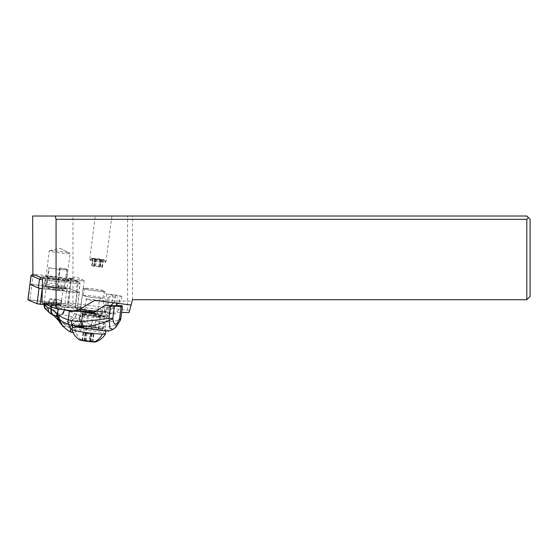 <?xml version="1.0" encoding="UTF-8"?>
<svg xmlns="http://www.w3.org/2000/svg" width="558" height="558" viewBox="0 0 558 558"><rect width="100%" height="100%" fill="white"/><g stroke="black" fill="none" stroke-linecap="round" stroke-linejoin="round"><path stroke-width="0.42" stroke-dasharray="2.79 2.09" d="M77.213 308.086L68.188 304.298L29.867 299.932L31.862 284.413L29.895 284.35L67.002 288.242L70.182 288.786L79.215 292.566L77.213 308.086L47.277 305.031L77.297 308.142L68.188 304.298L65 303.754L27.9 299.869M48.309 303.998A8.503 0.628 -172.7 0 1 44.166 302.917A8.503 0.628 -172.7 0 1 48.455 302.924A8.503 0.628 -172.7 0 1 56.888 304.012A8.503 0.628 -172.7 0 1 61.031 305.093A8.503 0.628 -172.7 0 1 56.742 305.087A8.503 0.628 -172.7 0 1 48.309 303.998M79.215 292.566L42.31 288.758M58.89 288.5A8.503 0.628 7.3 0 0 50.45 287.412A8.503 0.628 7.3 0 0 46.168 287.405A8.503 0.628 7.3 0 0 50.304 288.486A8.503 0.628 7.3 0 0 58.743 289.567A8.503 0.628 7.3 0 0 63.026 289.574A8.503 0.628 7.3 0 0 58.89 288.5M42.582 278.275L70.266 281.288A8.237 0.607 -172.7 0 1 69.073 281.03A8.237 0.607 -172.7 0 1 67.657 280.5L67.888 278.672A8.237 0.607 7.3 0 0 75.986 280.325A8.237 0.607 7.3 0 0 84.23 280.779L80.875 306.851A8.237 0.607 -172.7 0 0 75.267 305.547L68.78 302.834L127.58 310.318L129.477 311.092L132.525 299.716L526.808 299.716L530.1 296.424L530.1 219.315L526.808 216.016L32.65 216.016M95.278 216.016L111.893 216.016L95.278 216.016L89.636 259.868A8.237 0.607 -172.7 0 1 89.664 259.826A8.237 0.607 -172.7 0 1 91.163 259.714A8.237 0.607 -172.7 0 1 100.049 260.621A8.237 0.607 -172.7 0 1 105.957 261.925A8.237 0.607 -172.7 0 1 105.978 261.974A8.237 0.607 -172.7 0 1 104.451 262.127A8.237 0.607 -172.7 0 1 95.272 261.179A8.237 0.607 -172.7 0 1 89.636 259.868M113.748 302.806L116.043 300.86L94.748 300.357M95.132 311.769L104.283 311.985L110.847 305.421M132.113 301.243L131.102 305.038L132.113 301.243L120.521 300.971L118.017 303.357M121.749 296.256L112.995 294.575L106.529 293.996L115.415 295.768L121.749 296.256M120.521 300.971L116.043 300.86M115.36 305.749L107.659 312.061L121.637 312.396M116.476 304.752L115.597 305.54M104.283 311.985L107.659 312.061M80.875 306.851A8.237 0.607 -172.7 0 1 75.937 306.774A8.237 0.607 -172.7 0 1 67.141 305.54L41.948 302.792M129.477 311.092L129.079 312.571M80.561 307.367A14.006 1.032 -172.7 0 1 96.102 309.006A14.006 1.032 -172.7 0 1 105.455 311.197A14.006 1.032 -172.7 0 1 102.567 311.455A14.006 1.032 -172.7 0 1 87.027 309.809A14.006 1.032 -172.7 0 1 77.674 307.618A14.006 1.032 -172.7 0 1 80.561 307.367M526.808 299.716L526.808 216.016M132.525 299.716L132.525 216.016M127.58 310.318L127.58 216.016M72.952 303.287L72.952 216.016M68.78 302.834L71.271 278.316L78.385 281.302L78.176 282.927L80.136 283.792L77.192 283.694L76.99 281.895L41.278 277.731M68.188 304.298L71.305 280.053L69.931 278.247L68.739 278.044L68.125 279.502L32.985 275.68L33.599 274.222L71.271 278.316M31.032 275.603L32.985 275.68L31.862 284.413L67.002 288.242L65 303.754M45.651 278.484L45.854 280.283A5.273 0.391 -172.7 0 1 42.541 279.844M42.31 288.709A5.273 0.391 7.3 0 0 44.724 289.016L45.854 280.283L77.192 283.694L76.069 292.427L79.013 292.525L70.182 288.786L67.002 288.242L68.125 279.502L71.305 280.053L78.176 282.927L75.267 305.547M67.657 280.5A8.237 0.607 -172.7 0 1 76.606 281.044L78.706 281.936L76.99 281.895M70.266 281.288L67.141 305.54M44.724 289.016L76.069 292.427M51.385 287.147A13.015 0.956 -172.7 0 1 67.497 290.111A13.015 0.956 -172.7 0 1 57.809 289.839A13.015 0.956 -172.7 0 1 41.704 286.791A13.015 0.956 -172.7 0 1 51.385 287.147M84.23 280.779A8.237 0.607 7.3 0 0 84.077 280.632A8.237 0.607 7.3 0 0 76.139 279.126A8.237 0.607 7.3 0 0 68.076 278.575A8.237 0.607 7.3 0 0 67.888 278.672M69.931 278.247L76.606 281.044A8.237 0.607 -172.7 0 1 78.385 281.302M45.498 286.003L46.516 283.903A10.707 0.788 -172.7 0 1 44.487 283.171A10.707 0.788 -172.7 0 1 44.5 283.136A10.707 0.788 -172.7 0 1 52.459 283.429A10.707 0.788 -172.7 0 1 58.248 284.182L58.723 286.317L58.046 286.868A10.944 0.802 -172.7 0 1 65.607 288.584A10.944 0.802 -172.7 0 1 65.509 288.709A10.944 0.802 -172.7 0 1 63.591 288.821A10.944 0.802 -172.7 0 1 46.028 286.589L45.498 286.003A11.948 0.879 -172.7 0 0 57.781 287.893A11.948 0.879 -172.7 0 0 64.47 288.402A11.948 0.879 -172.7 0 0 66.569 288.277A11.948 0.879 -172.7 0 0 66.674 288.144L67.497 290.111M46.516 283.903L48.874 267.694L49.257 267.701L47.116 284.371L46.028 286.589M52.717 276.782A13.015 0.956 7.3 0 0 43.05 276.538A13.015 0.956 7.3 0 0 59.148 279.474A13.015 0.956 7.3 0 0 68.794 279.851A13.015 0.956 7.3 0 0 52.717 276.782M47.005 279.691A10.79 0.795 7.3 0 0 58.311 281.441A10.79 0.795 7.3 0 0 64.351 281.909A10.79 0.795 7.3 0 0 66.311 281.755A10.79 0.795 7.3 0 0 66.353 281.706A10.79 0.795 7.3 0 0 58.841 279.97L58.778 280.053A10.707 0.788 7.3 0 0 52.996 279.3A10.707 0.788 7.3 0 0 45.017 279.042A10.707 0.788 7.3 0 0 45.038 279.098A10.707 0.788 7.3 0 0 47.046 279.774M47.611 277.5A10.463 0.767 -172.7 0 1 45.951 276.859A10.463 0.767 -172.7 0 1 58.848 277.765L59.12 277.772A10.79 0.795 -172.7 0 1 66.339 279.272A10.463 0.767 -172.7 0 1 66.709 279.53A10.463 0.767 -172.7 0 1 58.757 279.258A10.79 0.795 -172.7 0 1 47.291 277.493M59.12 277.772L58.841 279.97M66.339 279.272L67.602 269.465A10.79 0.795 -172.7 0 1 67.895 269.695A10.79 0.795 -172.7 0 1 65.9 269.898A10.79 0.795 -172.7 0 1 60.02 269.451A10.463 0.767 -172.7 0 1 48.874 267.694M58.757 279.258L60.02 269.451M45.951 276.859L49.306 250.779A10.463 0.767 7.3 0 0 59.587 252.879A10.463 0.767 7.3 0 0 70.064 253.451L66.709 279.53M49.257 267.701A9.639 0.711 7.3 0 0 64.965 269.73A9.639 0.711 7.3 0 0 66.751 269.549A9.639 0.711 7.3 0 0 65.126 268.935A9.639 0.711 7.3 0 0 59.678 267.945L60.111 267.959A10.463 0.767 -172.7 0 1 67.602 269.465M59.678 267.945L57.537 284.615A9.639 0.711 -172.7 0 1 64.602 286.184A9.639 0.711 -172.7 0 1 64.609 286.219A9.639 0.711 -172.7 0 1 62.824 286.394A9.639 0.711 -172.7 0 1 47.116 284.371M58.046 286.868L57.537 284.615M58.723 286.317A11.948 0.879 -172.7 0 1 66.674 288.144M60.111 267.959L58.848 277.765M58.778 280.053L58.248 284.182M49.543 250.654L60.173 248.352L70.064 253.451A10.463 0.767 7.3 0 0 69.869 253.269A10.463 0.767 7.3 0 0 59.783 251.358A10.463 0.767 7.3 0 0 49.543 250.654A10.463 0.767 7.3 0 0 49.306 250.779M91.233 310.255C88.722 311.517 86.539 311.273 84.697 309.516L77.632 309.348C77.074 311.05 77.248 311.245 78.148 309.948L85.039 311.483L84.823 313.115L86.63 314.733A14.006 1.032 7.3 0 0 101.94 316.337A14.006 1.032 7.3 0 0 104.827 316.086A14.006 1.032 7.3 0 0 102.044 315.096L100.803 313.491L101.019 311.859L91.324 310.262A6.591 0.502 7.6 0 0 95.013 310.555L98.341 310.632A1.646 1.346 91.4 0 1 96.799 312.013L94.142 311.51L92.984 320.313L80.213 315.786L78.441 319.239L72.931 317.056L64.616 323.459L58.674 320.648M77.304 310.52L78.155 309.955A6.591 0.502 7.6 0 1 78.169 309.997C76.585 312.661 76.348 311.05 75.581 311.524A1.646 1.346 91.4 0 1 75.407 311.51L72.428 311.441M77.632 309.348L77.339 309.013A4.945 0.377 -172.4 0 1 77.325 308.979A4.945 0.377 -172.4 0 1 81.008 309.104L84.697 309.516M73.265 310.925A1.646 1.346 -88.6 0 0 73.621 310.053L76.948 310.129A6.591 0.502 7.6 0 0 78.169 309.997M73.621 310.053L80.952 311.434M93.528 312.912A14.006 1.074 7.6 0 0 98.801 313.568L93.074 313.24M115.171 313.966L108.629 313.812A14.006 1.074 7.6 0 0 102.825 312.187A14.006 1.074 7.6 0 0 101.019 311.859M121.421 305.672L115.548 313.77L108.643 313.61C108.461 311.127 105.574 311.057 99.98 313.401M92.461 313.429L99.003 313.582L92.593 313.422M83.135 288.444A11.041 0.809 7.3 0 0 90.501 290.167A11.041 0.809 7.3 0 0 102.756 291.464A11.041 0.809 7.3 0 0 105.03 291.262A11.041 0.809 7.3 0 0 97.657 289.539A11.041 0.809 7.3 0 0 85.409 288.242A11.041 0.809 7.3 0 0 83.135 288.444L80.373 309.892L91.107 310.464L90.863 312.089L93.298 313.805L102.044 315.096M86.63 314.733L81.58 313.526L80.673 311.852L80.889 310.227L80.373 309.892M80.673 311.852A14.006 1.074 -172.4 0 1 80.645 311.769A14.006 1.074 -172.4 0 1 80.673 311.72L81.001 313.073L82.717 314.021A10.379 0.795 7.6 0 0 84.6 314.412L88.052 315.061A10.379 0.795 7.6 0 0 98.703 316.532A10.379 0.795 7.6 0 0 104.332 316.574A10.379 0.795 7.6 0 0 100.035 315.34L96.583 314.691A10.379 0.795 7.6 0 0 94.33 314.3A12.36 0.949 -172.4 0 1 106.529 316.937A12.36 0.949 -172.4 0 1 94.288 316.205A12.36 0.949 -172.4 0 1 82.717 314.021M91.107 310.464A14.006 1.074 7.6 0 0 89.44 310.29L89.224 311.915C90.57 313.345 92.272 314.133 94.33 314.3M93.298 313.805A11.041 0.809 -172.7 0 1 101.884 315.709A11.041 0.809 -172.7 0 1 99.61 315.905A11.041 0.809 -172.7 0 1 81.58 313.526M89.44 310.29A10.379 0.795 7.6 0 0 80.736 309.92A10.379 0.795 7.6 0 0 80.889 310.088A14.006 1.074 7.6 0 0 80.861 310.143A14.006 1.074 7.6 0 0 80.889 310.227M82.863 327.434A10.379 0.795 -172.4 0 1 78.566 326.207A10.379 0.795 -172.4 0 1 84.195 326.242A10.379 0.795 -172.4 0 1 94.846 327.72L98.299 328.369A10.379 0.795 -172.4 0 1 102.595 329.604A10.379 0.795 -172.4 0 1 96.959 329.562A10.379 0.795 -172.4 0 1 86.316 328.09L82.863 327.434L84.6 314.412M80.673 311.72L80.889 310.088M62.322 325.642L69.108 327.03L78.441 319.239L90.94 324.854L85.925 329.701L91.491 328.244L97.838 327.553A18.121 1.388 7.6 0 0 70.887 325.181A18.121 1.388 7.6 0 0 77.081 327.079M97.838 327.553L102.379 328.509C106.941 329.583 109.117 330.399 108.894 330.964A18.121 1.388 7.6 0 1 104.234 330.859M85.925 329.701L73.007 332.463M91.491 328.244L93.981 325.767L90.94 324.854L92.984 320.313L95.892 321.024L106.369 321.917C114.439 321.499 119.245 320.334 120.786 318.444A6.591 6.375 32.4 0 1 120.158 320.62C117.787 324.47 112.765 326.639 105.092 327.121L93.981 325.767L95.892 321.024M108.398 331.166L108.894 330.964M120.158 320.62L112.981 329.394M62.949 309.592A32.95 2.525 -172.4 0 1 58.199 308.337A39.541 3.034 7.6 0 0 54.468 307.291L53.687 305.421A39.541 3.034 7.6 0 0 51.887 305.003A49.432 3.794 -172.4 0 1 44.78 303.21A5.929 0.453 -172.4 0 1 44.215 302.931A5.929 0.453 -172.4 0 1 45.317 302.813L45.128 304.201C45.561 305.219 46.112 305.226 46.788 304.222L52.145 305.449L59.371 307.967L57.355 312.738L50.813 313.875M80.213 315.786L76.585 314.412L75.211 317.781L66.214 325.021L59.859 322.461M51.601 305.338L50.366 307.444L46.788 304.222L46.977 302.854A5.929 0.453 -172.4 0 1 52.424 303.385A49.432 3.794 -172.4 0 1 65.091 305.317A39.541 3.034 7.6 0 0 67.811 305.756L69.255 307.639A39.541 3.034 7.6 0 0 77.095 308.776A32.95 2.525 -172.4 0 1 94.142 311.51M59.776 322.336L66.053 324.791L74.912 317.662L76.585 314.412M65.307 309.557L74.493 313.484L72.931 317.056L62.733 314.642L65.307 309.557L64.561 309.285L61.875 314.44L57.355 312.738L50.506 307.507L52.145 305.449L52.424 303.385M76.279 314.3L74.493 313.484M64.616 309.306L61.952 314.461L62.733 314.642L54.182 316.009M54.126 315.968L62.566 314.607L65.153 309.502M57.439 316.595L61.875 314.44M59.371 307.967L64.561 309.285L65.091 305.317M53.687 305.421L67.811 305.756M46.977 302.854L45.317 302.813M44.173 305.087L45.128 304.201L44.403 307.305M45.031 308.511L50.366 307.444L51.19 305.24M105.092 327.121L106.369 321.917L107.638 312.389L98.341 310.632M90.891 324.833L92.984 320.313M102.379 328.509L103.879 327.121L105.329 321.966M111.056 305.428L107.548 309.369C108.21 310.632 110.512 309.718 114.453 306.635L115.562 305.533L116.364 305.554M108.643 313.61L115.088 313.952A32.95 2.525 -172.4 0 0 107.638 312.389M116.329 305.826L115.562 305.533M115.708 297.191L109.249 296.591L115.708 297.191M51.462 304.556L52.278 304.263A7.993 0.614 -172.4 0 0 58.339 304.891A7.993 0.614 -172.4 0 0 59.274 304.933A7.993 0.614 -172.4 0 0 60.752 304.766A7.993 0.614 -172.4 0 0 60.138 304.445L56.797 304.124L56.721 303.196L60.243 303.852L60.208 304.766A8.475 0.649 7.6 0 1 58.618 305.331A8.475 0.649 7.6 0 1 51.462 304.556L48.079 303.922L49.111 303.022L49.634 299.109L49.257 298.886L57.237 299.29L56.721 303.196L54.252 302.903L53.003 303.671L47.416 303.524L48.079 303.922M52.278 304.263L52.633 303.685L48.699 302.771L47.416 303.524L52.836 303.65L60.885 305.017L61.24 302.917A8.237 0.635 7.6 0 0 61.254 302.896A8.237 0.635 7.6 0 0 60.878 302.645L60.243 303.852M54.963 299.018L54.252 302.903M48.699 302.771L49.257 298.886M49.634 299.109L53.617 299.862A8.237 0.635 -172.4 0 0 61.603 300.288A8.237 0.635 -172.4 0 0 61.22 300.044L57.237 299.29M61.22 300.044L60.878 302.645M61.24 302.917A8.237 0.635 7.6 0 1 59.727 303.057A8.237 0.635 7.6 0 1 53.268 302.464L52.633 303.685M53.268 302.464L53.617 299.862M86.106 288.402A9.884 0.725 -172.7 0 1 97.12 289.546A9.884 0.725 -172.7 0 1 103.886 291.116A9.884 0.725 -172.7 0 1 102.058 291.297A9.884 0.725 -172.7 0 1 91.038 290.16A9.884 0.725 -172.7 0 1 84.279 288.591A9.884 0.725 -172.7 0 1 86.106 288.402M85.214 295.328A9.884 0.725 7.3 0 0 83.386 295.51A9.884 0.725 7.3 0 0 90.152 297.079A9.884 0.725 7.3 0 0 101.165 298.223A9.884 0.725 7.3 0 0 102.993 298.035A9.884 0.725 7.3 0 0 96.234 296.465A9.884 0.725 7.3 0 0 85.214 295.328M82.696 314.886A9.884 0.725 -172.7 0 1 93.716 316.023A9.884 0.725 -172.7 0 1 100.475 317.593A9.884 0.725 -172.7 0 1 98.647 317.781A9.884 0.725 -172.7 0 1 87.634 316.637A9.884 0.725 -172.7 0 1 80.868 315.068A9.884 0.725 -172.7 0 1 82.696 314.886M81.231 326.291A9.884 0.725 7.3 0 0 79.396 326.479A9.884 0.725 7.3 0 0 86.162 328.048A9.884 0.725 7.3 0 0 97.176 329.185A9.884 0.725 7.3 0 0 99.01 329.004A9.884 0.725 7.3 0 0 92.244 327.434A9.884 0.725 7.3 0 0 81.231 326.291M77.743 327.19A16.97 1.249 -172.7 0 1 72.373 325.572A16.97 1.249 -172.7 0 1 75.518 325.258A16.97 1.249 -172.7 0 1 94.421 327.211A16.97 1.249 -172.7 0 1 106.034 329.904A16.97 1.249 -172.7 0 1 102.895 330.224A16.97 1.249 -172.7 0 1 86.825 328.683M105.539 333.782A16.97 1.249 7.3 0 0 93.925 331.082A16.97 1.249 7.3 0 0 75.016 329.129A16.97 1.249 7.3 0 0 71.877 329.443M79.431 339.829A8.237 0.607 -172.7 0 1 80.882 339.571A8.237 0.607 7.3 0 1 90.626 340.61A8.237 0.607 7.3 0 1 95.592 341.908M88.917 341.315L82.11 340.052L92.942 341.503L88.917 341.315L89.838 334.144L93.863 334.333L83.03 332.882L89.838 334.144M85.786 332.98L84.844 340.115M111.893 216.016L105.978 261.974M92.698 258.326A6.591 0.481 -172.7 0 1 99.812 259.051A6.591 0.481 -172.7 0 1 104.541 260.098A6.591 0.481 -172.7 0 1 103.335 260.258A6.591 0.481 -172.7 0 1 95.76 259.463A6.591 0.481 -172.7 0 1 91.498 258.417A6.591 0.481 -172.7 0 1 92.698 258.326M93.047 258.675L103.432 260.021L92.6 258.563L93.047 258.675L92.126 265.845L91.679 265.734L102.512 267.191L92.126 265.845M94.414 265.803L95.334 258.633L94.407 265.796M99.77 267.115L100.691 259.944L99.777 267.129M29.867 299.932L27.998 299.827M75.337 308.079L77.332 292.566M119.363 302.136L120.172 295.88M115.415 295.768L114.613 302.024M112.995 294.575L111.056 309.634M106.299 309.523L108.238 294.464M78.643 281.895L80.01 283.694L78.887 292.434M77.339 309.013A1.646 1.639 -41 0 1 75.49 310.436L76.306 311.378A1.646 1.639 139 0 0 78.155 309.955M100.803 313.491A14.006 1.074 -172.4 0 1 102.609 313.812A14.006 1.074 -172.4 0 1 108.405 315.472A14.006 1.074 -172.4 0 1 99.833 315.326A14.006 1.074 -172.4 0 1 86.441 313.436A14.006 1.074 -172.4 0 1 84.823 313.115M89.224 311.915A14.006 1.074 -172.4 0 1 90.863 312.089M96.583 314.691L94.846 327.72M80.624 315.954L78.831 319.441L69.352 327.316L62.475 325.809M104.479 321.966L102.972 327.093L101.633 328.348M58.116 308.972L58.199 308.337M77.095 308.776L76.348 314.335L75.002 317.697M53.91 315.814L62.126 314.51L64.756 309.355M44.577 304.731L44.78 303.21M51.643 306.851L51.887 305.003M57.418 316.595L53.687 315.661M69.255 307.639L54.468 307.291M91.324 310.262A1.646 0.425 96.4 0 1 90.731 311.727A1.646 0.425 96.4 0 1 90.703 311.713A4.945 0.377 -172.4 0 0 93.465 311.936L96.799 312.013M90.703 311.713L80.38 310.555A6.591 0.502 7.6 0 0 75.49 310.436M76.306 311.378A4.945 0.377 -172.4 0 1 75.407 311.51M76.948 310.129A1.646 1.346 91.4 0 1 75.581 311.524L72.254 311.448M120.821 318.499A6.591 0.502 7.6 0 0 120.786 318.444L122.418 306.216M80.38 310.555A1.646 0.425 -83.6 0 0 80.415 310.562A1.646 0.425 -83.6 0 0 81.008 309.104M93.465 311.936A1.646 1.346 -88.6 0 0 95.013 310.555M54.524 302.276L48.818 302.136M98.299 328.369L100.035 315.34M88.052 315.061L86.316 328.09M87.453 299.067A6.591 0.481 -172.7 0 1 94.797 299.827A6.591 0.481 -172.7 0 1 99.31 300.874A6.591 0.481 -172.7 0 1 98.089 300.999A6.591 0.481 -172.7 0 1 90.745 300.239A6.591 0.481 -172.7 0 1 86.232 299.193A6.591 0.481 -172.7 0 1 87.453 299.067M85.779 312.11A6.591 0.481 7.3 0 0 84.558 312.229A6.591 0.481 7.3 0 0 89.064 313.275A6.591 0.481 7.3 0 0 96.408 314.035A6.591 0.481 7.3 0 0 97.629 313.917A6.591 0.481 7.3 0 0 93.116 312.864A6.591 0.481 7.3 0 0 85.779 312.11M75.016 329.129A18.456 15.066 -88.6 0 0 80.882 339.571M86.162 333.642L85.234 340.812M84.084 340.603L85.011 333.433M91.128 334.263L90.208 341.433L91.135 334.27M93.277 334.312L92.356 341.482M93.416 334.228L92.495 341.398M91.889 333.782L90.968 340.952M90.738 333.572L89.817 340.743M87.062 333.07L86.134 340.24M83.616 332.903L82.696 340.073M83.484 332.986L82.556 340.157M95.725 259.331L94.804 266.501M93.653 266.292L94.574 259.121M99.408 259.826L98.48 266.996M92.265 265.754L93.186 258.584M95.704 265.929L96.625 258.759M99.38 266.424L100.307 259.254M100.531 266.633L101.458 259.463M102.058 267.08L102.986 259.909M101.926 267.17L102.846 260M79.299 292.629L77.297 308.142M61.031 305.093L63.026 289.574M44.166 302.917L46.168 287.405M121.881 296.347L121.253 301.236M106.529 293.996L104.227 311.922M78.706 281.936L80.129 283.764L79.013 292.525M84.077 280.632L76.446 276.761L68.076 278.575M44.5 283.136L41.704 286.791M45.038 279.098L43.05 276.538M66.311 281.755L68.794 279.851M66.353 281.706L67.895 269.695M64.609 286.219L66.751 269.549M64.602 286.184L65.607 288.584M65.509 288.709L66.569 288.277M60.173 248.352L69.869 253.269M44.487 283.171L45.017 279.042M77.674 307.618L77.297 310.52M81.824 313.715C86.35 315.347 97.469 316.944 105.574 317.146C106.997 317.411 107.938 316.853 108.405 315.472L108.643 313.708M80.861 310.143L81.001 313.073M105.03 291.262L101.884 315.709M78.566 326.207L80.736 309.92M70.887 325.181L70.182 330.482M44.215 302.931L43.984 304.668M105.455 311.197L104.827 316.086M96.973 312.034L76.167 310.29L77.325 308.979M116.685 303.182L117.417 297.679M107.548 309.369L109.249 296.591M61.254 302.896L61.603 300.288M102.595 329.604L104.332 316.574M83.386 295.51L84.279 288.591M102.993 298.035L103.886 291.116M99.31 300.874C100.872 297.114 101.716 298.656 101.765 298.174L100.824 298.188C93.709 297.707 88.276 296.968 84.537 295.956C84.467 296.431 85.674 295.161 86.232 299.193L84.558 312.229C83.009 315.968 82.159 314.454 82.096 314.928L83.037 314.921C90.159 315.396 95.585 316.142 99.324 317.146C99.401 316.679 98.187 317.948 97.629 313.917L99.31 300.874M79.396 326.479L80.868 315.068M99.01 329.004L100.475 317.593M105.86 331.257L106.034 329.904M72.038 328.202L72.373 325.572M84.976 333.447L84.049 340.617M91.107 334.235L90.187 341.405M93.863 334.333L92.942 341.503M91.756 333.824L90.835 340.994M91.924 333.768L91.003 340.938M83.03 332.882L82.11 340.052M85.144 333.391L84.216 340.561M104.541 260.098L105.957 261.925M91.498 258.417L89.664 259.826M94.539 259.128L93.618 266.299M94.707 259.072L93.786 266.243M92.6 258.563L91.679 265.734M95.355 258.661L94.435 265.831M101.493 259.449L100.566 266.619M101.326 259.505L100.398 266.675M103.432 260.021L102.512 267.191M100.677 259.916L99.756 267.087"/><path stroke-width="0.84" d="M40.197 304.256L47.277 305.031L37.016 303.712L40.197 304.256L42.192 288.744L39.011 288.193L29.895 284.35L27.984 299.925L37.016 303.712L39.011 288.193M42.541 279.844A5.273 0.391 -172.7 0 1 39.485 279.188L31.025 275.617L27.9 299.869L37.016 303.712M55.221 216.016L56.065 219.315L526.808 219.315L528.454 217.662L526.808 216.016L32.65 216.016L32.894 274.222L31.102 275.68L29.979 284.413L38.362 287.921A5.273 0.391 7.3 0 0 42.31 288.709M528.454 217.662L530.1 219.315L530.1 296.424L526.808 299.716L526.808 219.315M56.065 219.315L56.065 308.707L76.418 311.329L94.748 300.357L131.102 305.038L132.525 299.716L526.808 299.716M76.418 311.329L95.132 311.769M110.847 305.421L113.748 302.806M121.637 312.396L129.079 312.571L131.102 305.038M118.017 303.357L116.476 304.752M56.065 308.707L41.948 302.792L42.582 278.275L32.894 274.222M31.025 275.617L32.852 274.201M80.952 311.434L82.912 311.803L81.635 321.345A24.315 19.858 91.3 0 1 81.342 321.366A24.315 19.858 91.3 0 1 80.512 321.394A63.814 52.103 91.4 0 1 71.354 320.487A47.521 38.802 91.4 0 1 68.243 319.72C64.33 318.604 61.275 317.132 59.099 315.312L51.35 309.034L51.643 306.851M110.575 305.937L108.943 318.151A6.591 0.502 7.6 0 0 112.786 318.458L114.418 306.251A6.591 0.502 -172.4 0 1 110.575 305.937A32.95 2.525 -172.4 0 1 105.197 305.289L92.328 313.415A32.95 2.525 -172.4 0 1 82.912 311.803M85.297 311.538A14.006 1.074 7.6 0 0 86.657 311.803A14.006 1.074 7.6 0 0 93.528 312.912M82.535 328.013L81.949 326.604C79.438 326.646 76.09 326.207 71.898 325.293L72.889 327.755L77.081 327.079L104.234 330.859L108.894 330.964M73.007 332.463L71.305 332.115L70.196 330.482L70.706 329.346L68.474 324.324C67.943 323.061 67.867 321.527 68.243 319.72L69.415 310.932L72.073 311.427A1.646 1.346 -88.6 0 0 73.265 310.925M72.889 327.755L70.706 329.346M71.298 332.129C69.736 331.926 66.793 329.82 62.475 325.809L59.099 318.792C61.506 321.22 64.63 323.061 68.474 324.324L71.898 325.293L71.354 320.487M108.405 331.173L112.974 329.401L109.898 328.264L109.228 320.369C100.607 323.975 91.986 326.053 83.358 326.611L81.949 326.604L80.512 321.394M83.358 326.611L81.635 321.345C90.026 320.906 99.129 319.839 108.943 318.151A6.591 1.318 78.8 0 1 109.228 320.369A6.591 3.271 -12.8 0 0 112.786 318.458C114.062 326.046 116.329 326.102 119.6 318.632A6.591 0.502 7.6 0 0 120.821 318.499A6.591 6.591 0 0 1 120.193 320.564L115.883 327.274L112.981 329.394M69.415 310.932A32.95 2.525 -172.4 0 1 62.949 309.592M59.099 315.312L59.099 318.792L57.627 317.279L57.453 313.903L58.116 308.972M57.627 317.279L57.453 313.903M47.765 307.57L48.825 312.264L52.013 314.147C50.959 312.878 50.659 311.141 51.106 308.93L47.765 307.57L43.97 304.787L45.031 308.511L44.284 307.095M51.106 308.93L51.35 309.034C50.89 311.224 51.183 312.961 52.222 314.245L56.846 316.609L56.665 312.996M51.573 309.146C51.127 311.308 51.427 313.045 52.459 314.349L54.182 316.009L52.368 314.307C51.329 313.01 51.029 311.273 51.482 309.097M53.687 315.661L52.222 314.245M53.91 315.814L52.117 314.196C51.078 312.919 50.778 311.183 51.231 308.986M54.126 315.968L48.825 312.264L44.403 307.305L44.173 305.087M44.27 307.074L44.145 306.698M44.298 305.17L44.445 307.367L44.577 304.731M59.776 322.336L57.502 317.16L56.846 316.609L58.674 320.648L54.182 316.009M57.335 313.763L57.502 317.16L59.859 322.461L58.674 320.648M116.364 305.554L121.421 305.672A32.95 2.525 -172.4 0 1 122.418 306.216A6.591 0.502 -172.4 0 1 122.453 306.279A6.591 0.502 -172.4 0 1 121.232 306.412L119.6 318.632L120.193 320.564M93.074 313.24L92.593 313.422M105.197 305.289L116.329 305.826L116.685 303.182M114.418 306.251L121.232 306.412M86.825 328.683A16.97 1.249 -172.7 0 1 77.743 327.19M72.038 328.202L71.877 329.443A16.97 1.249 7.3 0 0 71.877 329.485A16.97 1.249 7.3 0 0 83.742 332.177A16.97 1.249 7.3 0 0 102.393 334.096A16.97 1.249 7.3 0 0 105.525 333.817A16.97 1.249 7.3 0 0 105.539 333.782L105.86 331.257M105.525 333.817A18.456 18.456 0 0 1 95.599 341.908A8.237 0.607 7.3 0 1 94.169 341.984A8.237 0.607 -172.7 0 1 85.576 341.119A8.237 0.607 -172.7 0 1 79.431 339.829A18.456 18.456 0 0 1 71.877 329.485M38.362 287.921L39.485 279.188L41.278 277.731M83.63 328.188L82.975 326.618M62.322 325.642L58.911 318.604L58.89 315.137M72.073 311.427L72.428 311.441M94.169 341.984A18.456 15.066 -88.6 0 0 102.393 334.096M62.475 325.809L59.859 322.461M50.813 313.875L45.031 308.504M122.453 306.279L120.821 318.499"/></g></svg>
